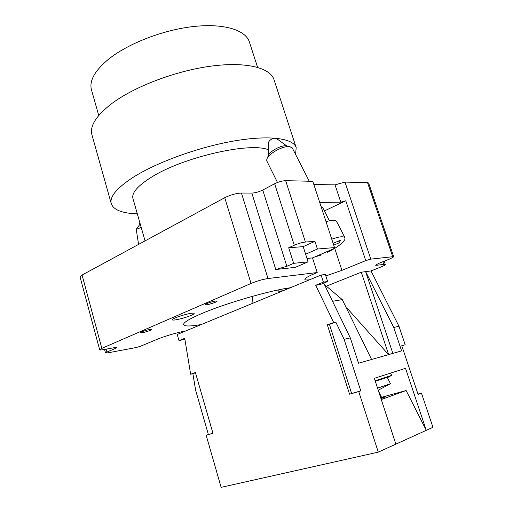 <?xml version="1.0" encoding="UTF-8"?>
<svg xmlns="http://www.w3.org/2000/svg" width="513" height="513" viewBox="0 0 513 513"><rect width="100%" height="100%" fill="white"/><g stroke="black" fill="none" stroke-linecap="round" stroke-linejoin="round"><path stroke-width="0.77" d="M138.375 226.445L140.633 225.406M141.216 227.439L136.246 229.362L138.587 244.4M287.351 146.045L286.344 145.807C281.618 144.987 270.447 150.828 268.53 155.106L268.241 155.805M277.488 182.474L266.901 161.172L266.67 159.953L267.196 158.305C269.582 152.951 283.734 145.551 289.665 146.583L292.327 148.052M326.031 221.68C331.956 219.955 335.489 219.891 336.611 221.488L336.669 221.603M331.821 239.353L331.501 238.359M331.892 239.141C339.266 236.551 343.62 236.095 344.96 237.769L344.954 239.321C342.896 243.156 337.086 247.465 327.538 252.255L327.871 251.242M268.549 142.3L268.549 142.165C270.3 139.376 272.82 138.068 276.103 138.234L276.231 138.33M333.129 243.329L340.318 240.257L339.42 242.72L333.726 245.15M327.179 251.543L327.538 252.255M321.17 254.147L320.869 255.108L314.475 257.051M338.554 241.014L339.42 242.72M384.179 261.207L385.301 264.522C385.308 264.99 383.756 265.849 380.652 267.1L371.002 270.935L398.954 326.223L405.187 344.755L401.756 345.704L418.089 394.388L421.449 393.112L432.946 427.303L378.28 452.133L221.122 487.35L206.168 435.261L212.959 433.318L195.402 372.509L190.65 374.227L184.725 338.317L179.005 340.632L177.229 334.463L321.106 275.032L325.357 274.493L327.64 281.554L323.402 282.144L321.106 275.032M327.64 281.554L319.971 284.651L315.713 285.26L333.694 322.549L335.797 322.113L329.442 324.408L351.636 393.503L360.78 390.88L344.12 339.35L335.797 322.113M398.954 326.223L393.753 327.467L401.602 350.892L358.536 363.217L350.302 337.875L344.12 339.35M350.302 337.875L323.729 283.138M195.479 372.759L192.888 373.695L195.581 390.04L208.381 434.543L206.168 435.261M192.888 373.695L190.65 374.227M388.54 354.63L347.16 308.236L346.551 308.345M326.364 286.171L361.287 272.211L388.636 354.598M371.579 359.485L342.274 299.618L324.396 284.51M395.876 444.143L374.343 378.325L405.526 368.321L426.277 430.33L406.123 390.528L381.55 397.28M381.646 397.485L385.436 396.818L380.999 398.672M406.123 390.528L381.281 399.537M360.78 390.88L358.728 391.573L378.28 452.133M371.002 270.935L361.287 272.211M392.862 353.393L365.641 271.64L393.753 327.467M401.801 345.833L405.187 344.755M421.449 393.112L417.973 394.048M329.442 324.408L327.332 324.851L349.565 394.196L358.728 391.573M327.332 324.851L333.694 322.549M315.713 285.26L323.402 282.144M252.864 296.2L252.056 302.401L252.364 303.427M279.168 292.359L278.841 291.307L283.24 290.672M278.841 291.307L277.616 290.063M378.235 390.213L390.476 383.743L377.555 388.136M375.304 381.268L387.27 377.356L390.476 383.743M387.418 377.651L391.682 375.369L375.138 380.755M390.553 373.124L391.682 375.369M332.546 301.298L342.274 299.618M179.005 340.632L184.879 339.221M208.381 434.543L212.933 433.241M351.636 393.503L349.565 394.196M98.746 115.476L91.5 89.929C89.018 80.945 94.764 70.653 108.73 59.059C128.237 43.406 163.397 29.805 193.734 26.503C224.123 23.168 245.65 30.087 249.382 41.963L257.597 67.344M290.236 287.78C270.024 290.384 224.739 303.561 201.224 313.764C189.015 319.048 183.135 322.69 183.596 324.697C184.545 326.448 190.432 326.396 201.263 324.537M215.319 302.298L217.159 301.099C215.46 300.778 212.023 301.586 206.848 303.536L205.053 304.716C206.752 305.036 210.17 304.235 215.319 302.298M150.078 330.436L151.489 329.526C149.738 329.295 146.417 330.077 141.53 331.885L140.158 332.783C141.909 333.014 145.217 332.232 150.078 330.436M191.093 315.373C193.202 314.463 194.222 313.802 194.164 313.398C194.28 312.116 181.429 315.155 175.363 317.868C173.336 318.759 172.355 319.394 172.426 319.785C172.413 321.048 185.02 318.054 191.093 315.373M268.491 149.815C250.286 141.735 182.147 157.35 150.925 177.504C137.465 186.039 131.475 193.068 132.963 198.576L145.057 240.892M296.187 147.609L274.006 79.662C270.274 67.754 246.06 61.457 210.965 66.145C175.933 70.8 134.925 86.364 112.264 103.209C96.258 115.496 89.499 126.076 91.981 134.97L111.295 203.783C109.359 196.864 116.765 187.963 133.502 177.094C157.17 162.127 199.121 146.949 234.364 140.921C269.671 134.861 293.321 138.33 296.187 147.609L295.578 154.432M137.324 213.831C122.351 213.363 113.674 210.016 111.295 203.783M82.067 275.032L101.843 348.359L99.669 349.776L80.066 276.962L82.067 275.032L224.739 197.71C230.491 194.863 236.057 193.305 241.437 193.035L251.838 193.087C255.275 192.914 258.918 191.894 262.759 190.028L274.647 183.744C278.623 181.82 282.291 180.788 285.664 180.666L312.802 181.313L334.521 247.58L317.432 249.029L305.633 254.224L308.082 261.842L293.635 263.336L286.85 266.298L275.77 269.505L295.308 267.356L308.082 261.842M313.841 184.488L335.034 184.885L344.986 182.083L367.52 182.622L368.623 183.006L393.74 256.827L392.721 256.718L367.52 182.622M322.882 207.964L322.85 207.374L321.132 206.726M306.992 258.449L312.5 257.911L317.207 272.531L314.238 273.769C307.845 276.481 304.722 278.373 304.876 279.431C305.132 280.034 306.729 280.143 309.66 279.765M325.832 275.956L341.934 270.351L365.756 260.598L345.788 200.775L324.402 210.939M319.708 202.398L340.792 202.193L345.788 200.775M312.5 257.911L333.636 248.741L334.521 247.58M365.756 260.598L370.803 259.129L392.721 256.718M344.986 182.083L370.803 259.129M335.034 184.885L340.792 202.193M376.33 264.496L376.593 265.279L375.535 265.189L378.69 263.413L390.406 258.706L393.74 256.827M376.593 265.279L383.788 264.4L382.884 261.726M385.301 264.522L383.788 264.4M183.269 331.411L183.417 331.905M106.133 349.167L106.909 352.053L105.505 352.938L107.967 352.822L136.112 347.538L140.485 346.256L156.978 339.375C164.109 336.348 178.152 332.238 185.815 330.917M106.909 352.053L115.117 348.545L114.854 347.583M99.669 349.776C99.849 350.116 101.157 350.065 103.594 349.629L114.117 347.705L116.586 347.609L115.117 348.545M101.843 348.359L251.037 283.458L224.739 197.71M241.437 193.035L268.01 278.533C262.694 279.361 257.039 281.002 251.037 283.458M268.01 278.533L317.207 272.531M314.944 241.354L303.196 246.631L288.691 247.773L294.263 245.24C298.361 243.495 302.074 242.425 305.408 242.04L314.944 241.354L317.432 249.029M303.196 246.631L305.633 254.224M293.635 263.336L288.691 247.773M341.934 270.351L334.72 248.35M275.77 269.505L251.838 193.087M262.759 190.028L286.85 266.298M285.664 180.666L305.408 242.04M294.263 245.24L274.647 183.744M139.825 222.578L138.786 226.092M138.491 226.291L136.394 229.099M268.53 155.106L267.196 158.305M286.344 145.807L289.665 146.583M336.611 221.488L344.96 237.769M292.275 147.949L309.249 181.23M322.395 207.002L329.429 220.795M276.103 138.234L286.716 145.897M268.549 142.197L268.446 155.311M382.05 398.293L378.6 391.342M104.569 349.456L105.505 352.938"/></g></svg>
